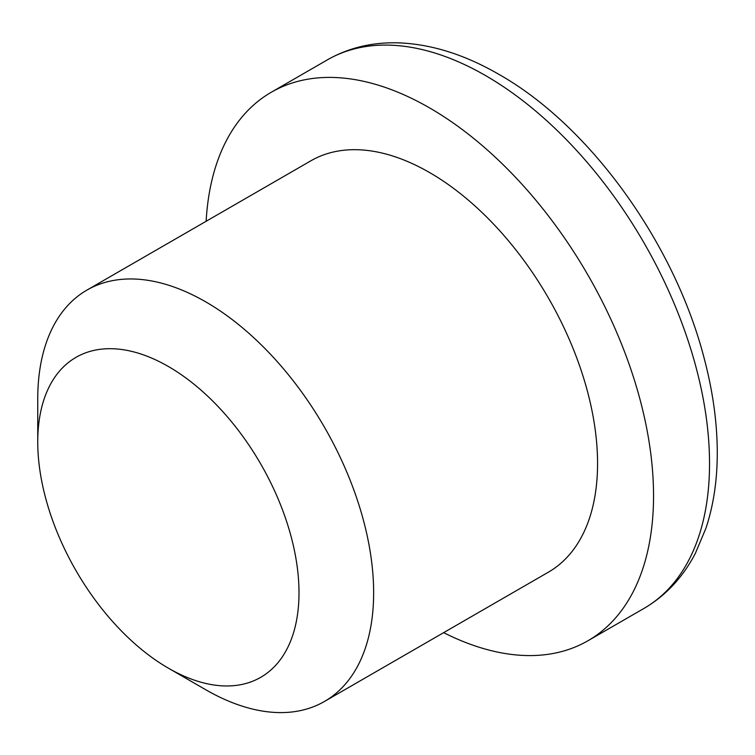 <?xml version="1.0" encoding="UTF-8"?>
<svg xmlns="http://www.w3.org/2000/svg" width="755" height="755" viewBox="0 0 755 755"><rect width="100%" height="100%" fill="white"/><g stroke="black" fill="none" stroke-linecap="round" stroke-linejoin="round"><path stroke-width="1.13" d="M206.134 221.272A316.685 182.833 60 0 1 271.281 92.242A316.685 182.833 60 0 1 429.623 107.927A316.685 182.833 60 0 1 636.503 386.994A316.685 182.833 60 0 1 587.966 640.75A316.685 182.833 60 0 1 443.647 632.652M37.75 441.911L37.75 398.819A237.514 137.127 60 0 1 86.938 290.09A237.514 137.127 60 0 1 205.7 301.849A237.514 137.127 60 0 1 360.862 511.154A237.514 137.127 60 0 1 324.452 701.47A237.514 137.127 60 0 1 205.7 689.711A237.514 137.127 60 0 1 205.69 689.711L168.374 668.166A184.73 106.653 60 0 1 37.75 441.911A184.73 106.653 60 0 1 168.374 366.496A184.73 106.653 60 0 1 298.999 592.741A184.73 106.653 60 0 1 168.374 668.166L205.69 689.711M86.938 290.09L310.871 160.806A237.514 137.127 60 0 1 429.623 172.574A237.514 137.127 60 0 1 584.785 381.87A237.514 137.127 60 0 1 548.375 572.186L324.452 701.47M485.607 75.604A316.685 182.833 60 0 1 692.486 354.671A316.685 182.833 60 0 1 643.949 608.436C665.797 595.638 682.954 577.235 695.43 553.207L705.991 528.094C713.777 504.491 717.533 478.396 717.25 449.829C716.939 421.016 712.701 391.005 704.557 359.795C675.357 244.573 590.382 125.972 498.8 74.301C465.533 55.058 432.879 44.611 400.839 42.95C373.791 41.733 349.263 47.395 327.264 59.919A316.685 182.833 60 0 1 485.607 75.604M587.966 640.75L643.949 608.436M271.281 92.242L327.264 59.919"/></g></svg>
